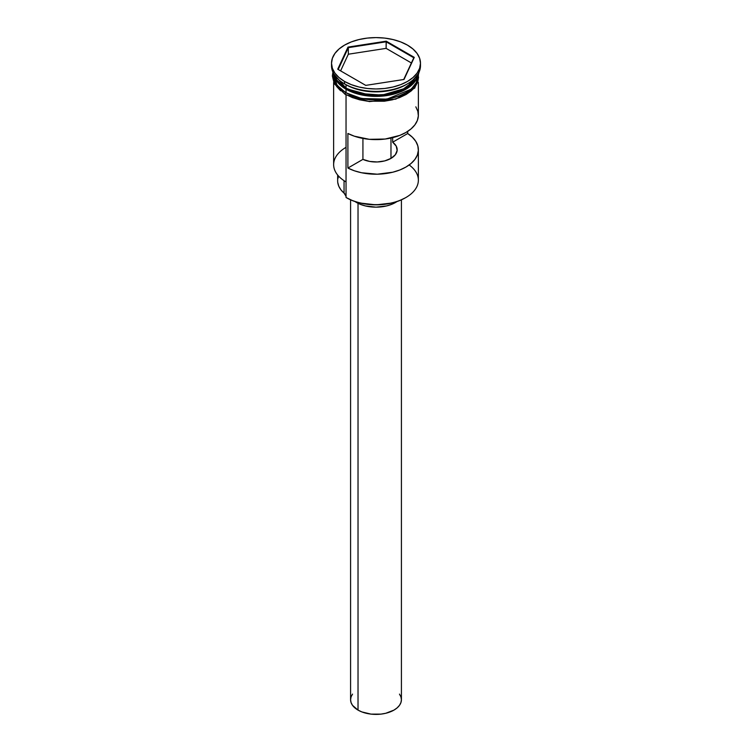 <?xml version="1.0" encoding="UTF-8"?>
<svg xmlns="http://www.w3.org/2000/svg" width="752" height="752" viewBox="0 0 752 752"><rect width="100%" height="100%" fill="white"/><g stroke="black" fill="none" stroke-linecap="round" stroke-linejoin="round"><path stroke-width="1.13" d="M409.163 164.97A42.366 24.459 180 0 1 405.958 197.485A42.366 24.459 180 0 1 346.042 197.485L346.644 197.832A41.52 23.97 0 0 0 405.356 197.832L399.068 200.812L391.886 203.031L376 204.854L360.114 203.031L352.932 200.812L346.042 197.485A42.366 24.459 0 0 0 392.215 202.786A42.366 24.459 0 0 0 418.366 180.189L418.366 149.751A42.366 24.459 180 0 1 393.381 172.058A42.366 24.459 180 0 1 347.894 168.053L347.894 133.471A42.366 24.459 0 0 0 393.381 137.466A42.366 24.459 0 0 0 418.366 115.169L418.366 82.429M346.644 197.832L346.042 197.485L346.042 94.931L346.042 197.485M415.828 106.831L417.83 111.296L418.347 115.902L417.351 120.48L414.888 124.86L411.043 128.902L405.958 132.455L399.801 135.398L385.193 139.035L369.298 139.317L354.342 136.187L347.894 133.471L347.894 168.053L362.925 159.377L362.925 138.434L362.925 159.377A21.178 12.229 180 0 0 385.268 160.749A21.178 12.229 180 0 0 397.178 149.751A21.178 12.229 180 0 0 392.666 142.203L407.697 133.527L407.697 131.393L407.697 133.527L412.406 137.249L415.828 141.423L417.83 145.888L418.347 150.485L417.351 155.062L414.888 159.452L411.043 163.494L405.958 167.047L399.801 169.99L392.798 172.208L377.269 174.201L361.571 172.753L354.342 170.779L347.894 168.053L362.925 159.377L369.693 161.426L377.269 161.962L384.695 160.909L390.974 158.399L390.974 138.039L390.974 158.399L395.317 154.771L397.141 150.494L396.219 146.114L392.666 142.203L392.666 137.654L392.666 142.203L407.697 133.527A42.366 24.459 180 0 1 418.366 149.751M358.027 203.303L358.027 710.104A25.418 14.673 0 0 0 385.729 713.281A25.418 14.673 0 0 0 401.418 699.727L400.929 702.584L399.481 705.338L397.131 707.876L393.973 710.104L385.729 713.281L380.963 714.118L371.037 714.118L361.881 711.928L358.027 710.104L358.027 203.303M356.533 202.053L356.533 202.504A27.533 15.895 0 0 0 396.953 201.574L391.294 204.478L386.537 205.945L376 207.157L365.463 205.945L360.706 204.478L356.533 202.053M333.634 73.536L333.634 75.388A42.366 24.459 0 0 0 346.042 92.684L346.042 89.225L360.387 94.667L383.435 96.002L407.622 88.21L418.244 73.743A42.366 24.459 180 0 1 390.749 94.855A42.366 24.459 180 0 1 346.042 89.225L346.343 88.708A41.943 24.214 0 0 1 336.576 79.844L346.343 88.708L370.153 95.213L388.352 94.376L405.807 88.275A41.943 24.214 180 0 1 346.343 88.36L346.193 88.275A41.943 24.214 180 0 0 346.343 88.36L346.042 89.225L338.325 83.105L333.756 73.743A42.366 24.459 180 0 0 346.042 89.225L346.042 92.684A42.366 24.459 0 0 0 392.215 97.986A42.366 24.459 0 0 0 418.366 75.388A42.366 24.459 0 0 0 418.262 73.715M334.029 74.204L346.042 88.181A42.366 24.459 0 0 0 389.517 94.066A42.366 24.459 0 0 0 417.971 74.204L406.108 88.097L382.119 95.09L359.917 93.521L346.042 88.181L346.042 84.722A42.366 24.459 0 0 0 405.958 84.722L407.452 83.857A44.481 25.681 180 0 1 344.548 83.857L346.042 84.722L346.042 88.181A42.366 24.459 0 0 1 334.029 74.204M331.519 63.281L331.519 65.706A44.481 25.681 0 0 0 344.548 83.857L344.548 81.442A44.481 25.681 180 0 1 331.519 63.281A44.481 25.681 180 0 1 358.977 39.555A44.481 25.681 180 0 1 407.452 45.12L400.713 41.924L393.023 39.555L384.676 38.089L376 37.6L367.324 38.089L358.977 39.555L351.287 41.924L344.548 45.12L339.011 49.012L334.903 53.458L332.375 58.271L331.519 63.281L332.375 68.291L334.903 73.113L339.011 77.55L344.548 81.442L351.287 84.638L358.977 87.006L367.324 88.473L376 88.962L384.676 88.473L393.023 87.006L400.713 84.638L407.452 81.442L412.989 77.55L417.097 73.113L419.625 68.291L420.481 63.281L419.625 58.271L417.097 53.458L412.989 49.012L407.452 45.12A44.481 25.681 180 0 1 420.481 63.281A44.481 25.681 180 0 1 393.023 87.006A44.481 25.681 180 0 1 344.548 81.442L344.548 83.857A44.481 25.681 0 0 0 393.023 89.432A44.481 25.681 0 0 0 420.481 65.706A44.481 25.681 0 0 0 420.434 64.493A44.481 25.681 180 0 1 407.452 83.857M346.343 88.708A41.943 24.214 0 0 0 415.424 79.844L400.337 91.302L377.833 95.777L358.572 93.605L346.343 88.708M406.682 84.29A42.366 24.459 180 0 1 346.042 84.722L344.548 83.857A44.481 25.681 180 0 1 331.566 64.493M418.432 73.405L417.351 81.235L411.325 89.112L386.951 99.142L361.59 98.521L345.892 92.769A1.062 0.611 120 0 0 345.365 94.555A1.062 0.611 -60 0 1 345.892 92.769L337.028 85.277L333.568 73.405L334.245 80.182L336.67 84.797L340.6 89.046L345.892 92.769L352.35 95.824L359.71 98.098L367.69 99.499L376 99.969L384.31 99.499L392.29 98.098L399.65 95.824L406.108 92.769L411.4 89.046L415.33 84.797L417.755 80.182L418.432 73.395M418.573 77.118L417.755 81.912L415.33 86.527L411.4 90.776L406.108 94.498L399.65 97.553L392.29 99.828L384.31 101.229L367.69 101.229L359.71 99.828L352.35 97.553L345.892 94.498A1.062 0.611 -60 0 1 345.365 94.555L369.307 101.586L395.778 99.123L414.813 88.012L419.071 72.117M386.255 41.181L414.277 57.359L404.021 79.458L365.745 85.38L337.723 69.203L347.979 47.103L386.255 41.181L347.979 47.103L337.723 69.203L365.745 85.38L404.021 79.458L414.277 57.359L386.255 41.181L386.124 48.372L348.326 54.219L340.609 70.867L348.326 54.219L348.326 47.649L348.326 54.219L386.124 48.372L386.124 41.802L413.797 57.782L403.721 79.505L414.277 57.359L413.797 57.782L386.124 41.802L386.255 41.181M333.634 75.388L334.452 80.163L336.858 84.75L340.778 88.971L346.042 92.684L352.462 95.72L359.785 97.986L367.737 99.377L376 99.847L384.263 99.377L392.215 97.986L399.538 95.72L405.958 92.684L411.222 88.971L415.142 84.75L417.548 80.163L418.366 73.536M333.427 77.118L334.245 81.912L336.67 86.527L340.6 90.776M333.634 82.429L333.634 164.632A42.366 24.459 0 0 0 346.042 181.918A42.366 24.459 180 0 1 346.042 147.336M346.042 196.169A12.709 7.341 0 0 0 344.049 193.114L344.049 180.687L344.049 193.114L340.9 189.795L338.785 186.205L337.761 182.463M337.657 175.028L337.657 180.884A38.343 22.137 0 0 0 344.049 193.114L346.089 196.375M337.855 178.675L338.569 176.09M355.047 201.574A27.533 15.895 0 0 0 356.533 202.504L355.047 201.574M350.582 199.835L350.582 699.727A25.418 14.673 0 0 0 358.027 710.104L352.519 705.338L351.071 702.584L350.582 699.727L351.071 696.86L352.519 694.105M399.481 694.105L400.929 696.86L401.418 699.727L401.418 199.835M338.203 69.475L348.326 47.649L386.124 41.802L348.326 47.649L347.979 47.103L348.326 47.649L338.203 69.475M411.391 62.961L386.124 48.372L411.391 62.961M405.958 197.485L405.356 197.832M420.481 63.281L420.481 65.706M332.929 72.117L332.365 75.99L334.273 83.782L345.365 94.555"/></g></svg>
